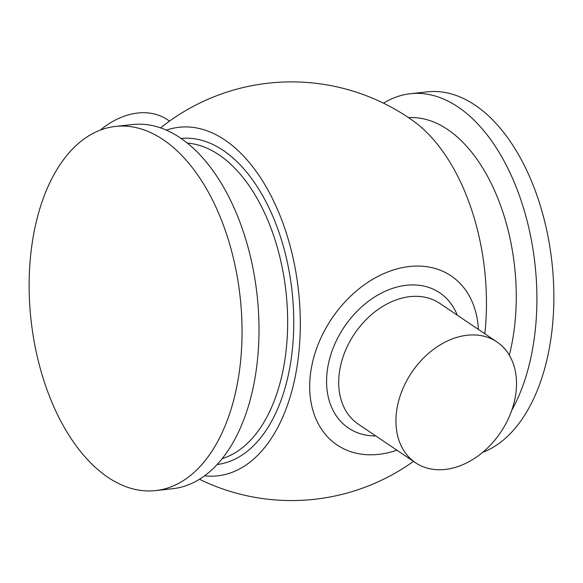 <?xml version="1.0" encoding="UTF-8"?>
<svg xmlns="http://www.w3.org/2000/svg" width="583" height="583" viewBox="0 0 583 583"><rect width="100%" height="100%" fill="white"/><g stroke="black" fill="none" stroke-linecap="round" stroke-linejoin="round"><path stroke-width="0.87" d="M169.529 121.089L167.51 119.734A72.839 53.614 124 0 0 137.763 113.022A72.839 53.614 124 0 0 100.356 130.082M238.389 377.857A183.193 105.159 83.7 0 1 155.778 490.587A183.193 105.159 83.7 0 1 32.794 239.176A183.193 105.159 83.7 0 1 115.405 126.438A183.193 105.159 83.7 0 1 238.389 377.857M115.405 126.438L132.356 124.558A183.193 105.159 83.7 0 1 255.347 375.977A183.193 105.159 83.7 0 1 172.736 488.707L155.778 490.587M408.559 117.671A159.662 91.648 83.7 0 1 513.076 337.025A159.662 91.648 83.7 0 1 509.309 355.171M383.505 103.191A183.193 105.159 83.7 0 1 410.264 93.746A183.193 105.159 83.7 0 1 533.248 345.158A183.193 105.159 83.7 0 1 511.779 410.279M410.264 93.746L427.222 91.866A183.193 105.159 83.7 0 1 550.206 343.278A183.193 105.159 83.7 0 1 482.644 452.372M166.308 130.177A175.345 100.655 83.7 0 1 268.348 190.765A175.345 100.655 83.7 0 1 296.827 367.917A175.345 100.655 83.7 0 1 204.626 475.794M478.373 329.417A101.967 75.061 124 0 0 399.552 268.246A101.967 75.061 124 0 0 311.103 369.629A101.967 75.061 124 0 0 396.906 450.185M160.536 127.91A209.341 209.341 0 0 1 413.121 120.841A175.345 100.655 83.7 0 1 484.808 333.76M445.237 469.432A72.839 53.614 124 0 0 510.176 414.513A72.839 53.614 124 0 0 496.956 341.951A72.839 53.614 124 0 0 467.209 335.24A72.839 53.614 124 0 0 402.263 390.158A72.839 53.614 124 0 0 415.49 462.72A72.839 53.614 124 0 0 445.237 469.432M415.49 462.72L358.268 424.125A72.839 53.614 -56 0 1 345.041 351.564A72.839 53.614 -56 0 1 409.987 296.638A72.839 53.614 -56 0 1 439.728 303.349L496.956 341.951M375.78 435.938A81.584 60.049 -56 0 1 328.331 364.353A81.584 60.049 -56 0 1 406.402 285.276A81.584 60.049 -56 0 1 457.247 315.163M187.23 143.09A159.662 91.648 83.7 0 1 284.468 362.378A159.662 91.648 83.7 0 1 222.218 458.61M181.007 138.441A164.034 94.162 83.7 0 1 290.48 363.632A164.034 94.162 83.7 0 1 217.16 464.505M199.495 479.262A209.341 209.341 0 0 0 413.471 461.364"/></g></svg>
